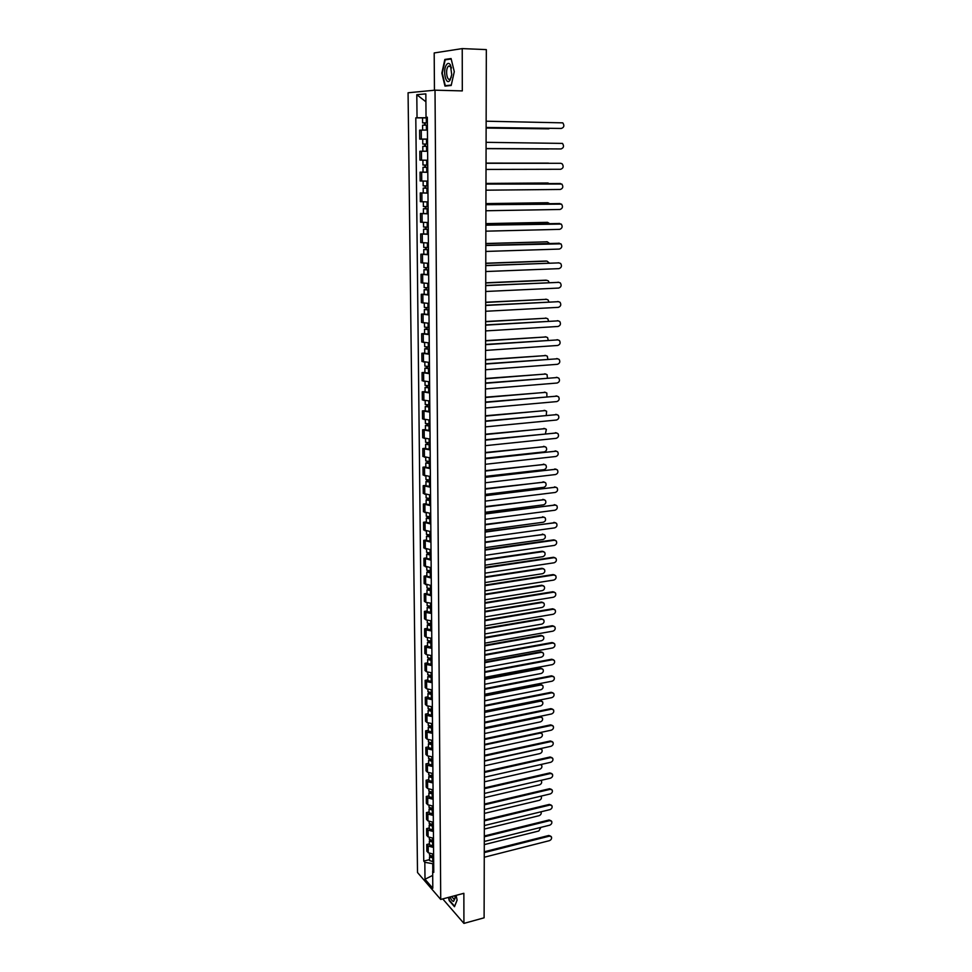 <?xml version="1.0" encoding="UTF-8"?>
<svg xmlns="http://www.w3.org/2000/svg" width="972" height="972" viewBox="0 0 972 972"><rect width="100%" height="100%" fill="white"/><g stroke="black" fill="none" stroke-linecap="round" stroke-linejoin="round"><path stroke-width="1.46" d="M435.019 90.177L408.07 92.777L417.51 872.516L440.729 899.452L435.019 90.177L462.308 90.906L462.235 48.6L486.328 49.608L484.105 917.811L463.923 923.4L463.863 893.304L440.729 899.452M462.235 48.6L434.192 52.95L434.448 90.238M442.746 898.918L463.923 923.4M422.759 130.078L427.437 130.054L419.637 130.163L419.722 139.105L427.51 139.057M424.849 139.154L419.722 139.105M427.619 151.268L419.843 151.255L419.928 160.125L427.692 160.234M427.802 172.287L420.05 172.166L420.147 180.974L427.874 181.132L423.537 181.096M424.071 172.153L420.05 172.166M427.972 193.149L420.256 192.93L420.354 201.654L428.045 201.921M427.972 192.991L420.256 192.93M428.154 213.84L420.463 213.524L420.56 222.187L428.227 222.539M428.154 213.633L420.463 213.524M428.324 234.361L420.669 233.948L420.755 242.55L428.397 243M423.622 233.875L420.669 233.948M428.494 254.737L420.876 254.227L420.961 262.756L428.567 263.303M423.816 254.129L420.876 254.227M428.676 274.942L421.083 274.335L421.155 282.803L428.749 283.447M423.999 274.213L421.083 274.335M428.846 294.99L421.277 294.297L421.362 302.693L428.919 303.434M424.193 294.151L421.277 294.297M429.017 314.892L421.471 314.102L421.556 322.425L429.089 323.263M424.375 313.944L421.471 314.102M429.187 334.635L421.666 333.748L421.751 342.023L429.247 342.934M424.557 333.566L421.666 333.748M429.345 354.221L421.86 353.249L421.945 361.45L429.417 362.459M424.74 353.055L421.86 353.249M429.515 373.661L422.055 372.604L422.14 380.745L429.588 381.838M424.922 372.385L422.055 372.604M429.685 392.955L422.249 391.801L422.334 399.893L429.745 401.072M425.104 391.57L422.249 391.801M429.843 412.092L422.443 410.864L422.528 418.883L429.916 420.147M425.286 410.609L422.443 410.864M430.001 431.094L422.638 429.782L422.711 437.74L430.074 439.089M425.469 429.515L422.638 429.782M430.171 449.951L422.82 448.554L422.893 456.451L430.232 457.885M425.639 448.262L422.82 448.554M430.329 468.662L423.002 467.192L423.087 475.029L430.389 476.535M425.821 466.876L423.002 467.192M430.487 487.239L423.197 485.684L423.27 493.46L430.547 495.052M425.991 485.356L423.197 485.684M430.645 505.671L423.379 504.043L423.452 511.758L430.705 513.435M426.161 503.703L423.379 504.043M430.803 523.969L423.561 522.256L423.634 529.922L430.863 531.672M426.344 521.903L423.561 522.256M430.948 542.133L423.743 540.347L423.816 547.953L431.021 549.775M426.514 539.97L423.743 540.347M431.106 560.164L423.913 558.293L423.999 565.85L431.167 567.745M426.684 557.904L423.913 558.293M431.252 578.061L424.096 576.117L424.169 583.625L431.325 585.594M426.842 575.716L424.096 576.117M431.41 595.824L424.278 593.807L424.351 601.255L425.833 602.324L431.471 603.296M427.012 593.394L424.278 593.807M431.556 613.453L425.93 612.457L424.448 611.376L424.521 618.763L426.003 619.869L431.629 620.877M427.182 610.938L424.448 611.376M431.714 630.962L426.101 629.929L424.618 628.811L424.691 636.15L426.173 637.28L431.775 638.337M427.34 628.362L424.618 628.811M431.86 648.336L426.271 647.279L424.8 646.125L424.873 653.403L426.331 654.581L431.92 655.663M427.51 645.651L424.8 646.125M432.005 665.601L426.429 664.496L424.971 663.305L425.043 670.534L426.501 671.749L432.066 672.855M427.668 662.819L424.971 663.305M432.151 682.721L426.599 681.591L425.141 680.364L425.214 687.544L426.672 688.796L432.212 689.938M427.826 679.865L425.141 680.364M432.297 699.731L426.757 698.564L425.311 697.313L425.384 704.445L426.83 705.721L432.358 706.887M427.984 696.79L425.311 697.313M432.443 716.619L426.927 715.428L425.481 714.128L425.554 721.212L427 722.524L432.504 723.727M428.154 713.606L425.481 714.128M432.589 733.386L427.085 732.159L425.639 730.835L425.712 737.857L427.158 739.206L432.649 740.445M428.3 730.288L425.639 730.835M432.722 750.032L427.255 748.78L425.809 747.407L425.882 754.394L427.315 755.766L432.783 757.03M428.458 746.861L425.809 747.407M432.868 766.556L427.413 765.268L425.979 763.883L426.04 770.808L427.473 772.218L432.929 773.518M428.616 763.312L425.979 763.883M433.002 782.97L427.571 781.658L426.137 780.224L426.21 787.113L427.631 788.547L433.062 789.872M428.774 779.641L426.137 780.224M433.148 799.263L427.729 797.927L426.295 796.469L426.368 803.297L427.789 804.767L433.208 806.128M428.919 795.861L426.295 796.469M433.281 815.447L427.887 814.074L426.465 812.592L426.526 819.372L427.947 820.878L433.342 822.263M429.077 811.972L426.465 812.592M433.415 831.522L428.045 830.124L426.623 828.594L426.684 835.337L428.105 836.868L433.476 838.277M429.223 827.974L426.623 828.594M433.561 847.475L428.19 846.053L426.781 844.498L426.854 851.193L428.263 852.76L433.609 854.194M429.381 843.866L426.781 844.498M426.222 117.308L427.328 117.758M426.234 117.746L417.037 117.794L416.794 94.709L425.845 93.871L426.04 117.296L427.328 117.393M433.743 869.636L432.662 871.167L433.767 872.419L427.328 117.223L426.04 117.296M432.662 871.167L432.807 888.262L425.007 879.235L424.825 862.31L432.747 863.695L432.807 870.948M417.037 117.794L415.797 117.855L423.756 861.083L424.825 862.31M451.19 85.475L454.288 71.661L451.081 58.551L444.836 59.438L441.847 73.179L444.982 86.107L451.19 85.475M448.505 897.387L449.198 900.643L454.483 906.706L457.119 900.133L456.099 895.37M433.694 863.464L432.747 863.695M427.328 117.916L415.797 117.855M429.527 859.637L423.756 861.083M416.794 94.709L425.906 101.781M432.698 875.395L425.007 879.235M447.399 59.535L444.836 59.438M560.723 128.474L486.122 127.49M486.122 127.454L561.354 128.45C564.112 127.405 564.586 125.534 562.776 122.849L486.146 121.208M427.376 122.873L422.577 122.885L422.528 117.977M427.376 122.837L422.577 122.885M425.226 125.145L425.201 122.861M486.122 128.012L550.371 128.34M427.388 125.157L422.589 125.194L422.638 130.078M548.354 128.851L486.122 128.049M424.533 125.145L424.509 122.958M561.002 148.947L486.073 148.534L561.002 148.947C563.736 147.914 564.222 146.067 562.472 143.406L486.085 142.325M486.036 163.272L560.771 163.296L486.036 163.284M486.024 169.432L560.662 169.274C563.371 168.253 563.869 166.431 562.156 163.806L560.771 163.296M446.403 64.857C442.333 70.786 446.172 86.593 450.097 80.032L451.749 74.674L450.388 64.893C449.088 62.913 447.764 62.888 446.403 64.857M451.494 67.979L450.959 66.776L448.469 66.072L447.934 66.728C445.127 70.749 447.266 82 450.23 78.841L451.3 77.092M451.275 85.074L445.31 85.682L442.272 73.167L445.176 59.851L451.19 59M448.262 85.767L445.31 85.682M450.121 896.962C451.215 899.829 452.369 901.299 453.56 901.384L455.066 898.322L454.969 895.674M451.701 896.536L454.094 899.355L455.078 898.14M457.107 900.036L454.604 906.256L449.477 900.388L448.821 897.302M422.771 144.038L427.558 144.038L422.771 144.038L422.723 139.178L427.51 139.154M425.408 146.335L425.396 144.038M427.619 151.219L422.844 151.195L427.619 151.219M548.682 148.995L486.073 148.655L549.35 148.886M427.571 146.335L422.796 146.335L422.844 151.195M424.728 146.322L424.703 144.075M427.741 165.07L422.966 165.033L422.929 160.198M427.753 167.33L424.679 167.318L425.602 167.305L425.578 165.07M549.302 163.284L486.036 163.102L548.475 163.114M427.753 167.354L422.99 167.305L424.91 167.281L424.898 165.058M427.789 172.178L423.039 172.129L422.99 167.305M425.602 167.33L424.91 167.281M485.976 184.036L559.823 183.501M485.964 190.184L560.334 189.455C562.995 188.447 563.505 186.648 561.852 184.048L485.976 184.085M485.927 204.642L559.641 203.561M485.915 210.754L559.994 209.478C562.63 208.482 563.153 206.696 561.549 204.132L485.927 204.703M485.879 225.079L559.447 223.475M485.866 231.178L559.665 229.356C562.266 228.359 562.8 226.598 561.245 224.07L485.879 225.176M427.911 185.931L423.172 185.859L423.124 181.084M427.935 188.155L424.873 188.118L425.785 188.082L425.772 185.931M549.642 183.562L485.988 183.465M427.935 188.204L423.185 188.118L425.104 188.046L425.08 185.931M485.988 183.429L547.613 182.991M425.785 188.155L425.104 188.046M428.093 206.635L423.367 206.514L423.318 201.86M428.105 208.822L425.056 208.761L425.967 208.701L425.955 206.635M549.715 203.683L547.904 202.759L485.927 203.67M428.105 208.883L423.379 208.749L425.286 208.64L425.274 206.635M485.927 203.61L547.467 202.735M425.967 208.822L425.286 208.64M428.263 227.181L423.561 227.011L423.513 222.454M428.288 229.307L425.238 229.234L426.149 229.161L426.137 227.181M549.666 223.645L547.613 222.369L485.879 223.73M428.288 229.404L423.573 229.234L425.469 229.076L425.457 227.169M428.324 234.118L423.622 233.936L423.573 229.234M485.879 223.633L547.321 222.345M426.149 229.319L425.469 229.076M428.433 247.556L423.743 247.35L423.707 242.903M428.458 249.646L425.432 249.549L426.331 249.464L426.319 247.556M549.545 243.45L547.333 241.821L485.83 243.632M428.458 249.768L423.768 249.549L425.663 249.354L425.639 247.544M428.494 254.445L423.816 254.214L423.768 249.561M485.83 243.51L547.175 241.809M426.331 249.658L425.663 249.354M428.616 267.774L423.938 267.519L423.901 263.181M428.628 269.827L425.615 269.718L426.514 269.596L426.501 267.786M549.374 263.108L547.054 261.128L485.781 263.376M428.628 269.961L423.962 269.706L425.845 269.475L425.821 267.762M428.664 274.602L423.999 274.347L423.962 269.718M485.781 263.23L546.288 261.018M426.514 269.827L425.845 269.475M428.786 287.834L424.132 287.542L424.084 283.302M428.798 289.85L425.797 289.717L426.696 289.583L426.684 287.846M549.156 282.609L548.342 280.896L546.786 280.3L485.733 282.974M428.798 290.008L424.144 289.717L426.015 289.437L426.003 287.834M428.834 294.613L424.193 294.309L424.144 289.729M485.733 282.803L546.021 280.167M426.696 289.85L426.015 289.437M428.956 307.735L424.314 307.407L424.278 303.276M428.968 309.716L425.979 309.57L426.866 309.412L426.854 307.76M548.888 301.976L548.087 299.923L546.507 299.327L485.684 302.426M428.968 309.898L424.339 309.57L426.198 309.242L426.186 307.735M429.004 314.466L424.375 314.126L424.339 309.582M485.684 302.231L546.629 299.327M426.878 309.728L426.198 309.242M429.126 327.491L424.497 327.127L424.46 323.081M429.138 329.423L426.161 329.265L427.048 329.083L427.036 327.515M548.585 321.197L547.844 318.828L546.24 318.209L485.636 321.72M429.138 329.63L424.521 329.265L426.38 328.901L426.368 327.491M429.174 334.161L424.57 333.785L424.521 329.277M485.636 321.513L546.422 318.209M427.048 329.435L426.38 328.901M429.284 347.089L424.691 346.688L424.643 342.739M429.308 348.984L426.331 348.802L427.218 348.608L427.206 347.113M548.232 340.273L547.588 337.576L545.972 336.956L485.587 340.88M429.308 349.215L424.703 348.802L426.562 348.401L426.55 347.089M429.345 353.711L424.752 353.298L424.703 348.827M485.587 340.637L546.203 336.956M427.23 348.997L426.562 348.401M429.454 366.541L424.873 366.092L424.837 362.252M429.466 368.388L426.514 368.206L427.388 367.987L427.376 366.565M547.844 359.215L547.345 356.202L545.693 355.57L485.538 359.895M429.466 368.655L424.886 368.206L426.732 367.756L426.72 366.541M429.515 373.114L424.934 372.653L424.886 368.218M485.538 359.628L545.997 355.57M427.401 368.412L426.732 367.756M429.624 385.835L425.056 385.362L425.019 381.607M429.636 387.658L426.684 387.451L427.571 387.221L427.558 385.872M547.394 378.023L547.09 374.682L545.438 374.038L485.49 378.776M429.636 387.937L425.068 387.451L426.902 386.978L426.89 385.835M429.673 392.36L425.116 391.874L425.068 387.476M485.49 378.485L545.79 374.038M427.571 387.682L426.902 386.978M429.782 404.996L425.226 404.474L425.201 400.829M429.794 406.77L426.854 406.551L427.741 406.296L427.729 405.032M546.884 396.698L546.847 393.028L545.171 392.372L485.441 397.499M429.794 407.074L425.25 406.551L427.085 406.041L427.073 404.996M429.843 411.472L425.286 410.937L425.25 406.575M485.441 397.196L545.584 392.384M427.741 406.794L427.085 406.041M429.94 424.011L425.408 423.452L425.372 419.892M429.964 425.748L427.036 425.505L427.911 425.238L427.899 424.047M546.276 415.251L546.604 411.241L544.903 410.585L485.393 416.101M429.964 426.064L425.432 425.505L427.255 424.958L427.243 424.011M430.001 430.426L425.469 429.867L425.432 425.529M485.393 415.761L545.377 410.597M427.911 425.772L427.255 424.958M430.11 442.868L425.59 442.284L425.554 438.809M430.122 444.581L427.206 444.326L428.069 442.916M545.438 433.694L546.361 429.332L544.648 428.664L485.344 434.557M430.122 444.921L425.602 444.326L427.425 443.73L427.413 442.868M430.159 449.246L425.651 448.651L425.602 444.35M485.344 434.205L545.158 428.676M428.081 444.605L427.425 443.73M430.268 461.591L425.76 460.971L425.736 457.593M430.28 463.267L427.376 463L428.227 461.639M485.283 458.249L544.308 451.871C546.58 450.984 547.175 449.453 546.106 447.278L544.381 446.61L485.295 452.879M430.28 463.632L425.785 463L427.595 462.368L427.583 461.591M430.317 467.921L425.821 467.289L425.785 463.024M485.295 452.502L544.952 446.622M428.251 463.292L427.595 462.368M430.426 480.18L425.943 479.524L425.906 476.231M430.438 481.808L427.546 481.529L428.397 480.229M485.235 476.402L544.053 469.658C546.3 468.771 546.908 467.253 545.863 465.102L544.126 464.422L485.247 471.068M430.438 482.197L425.955 481.541L427.753 480.18M430.475 486.462L426.003 485.793L425.955 481.565M485.247 470.667L544.745 464.446M428.409 481.845L427.753 480.873M430.584 498.624L426.113 497.931L426.088 494.724M430.596 500.228L427.716 499.924L428.567 498.672M485.186 494.42L543.798 487.3C546.021 486.425 546.629 484.919 545.632 482.792L543.87 482.112L485.198 489.123M430.596 500.629L426.137 499.936L427.923 498.624M430.632 504.857L426.173 504.152L426.137 499.96M485.21 488.697L544.539 482.136M428.579 500.264L427.923 499.231M430.742 516.934L426.283 516.205L426.258 513.095M430.754 518.501L427.874 518.185L428.725 516.983M485.15 512.305L543.542 504.833C545.754 503.958 546.361 502.463 545.389 500.361L543.615 499.681L485.162 507.044M430.754 518.914L426.307 518.197L428.081 516.934M430.79 523.118L426.344 522.389L426.307 518.222M485.162 506.606L544.32 499.705M428.737 518.538L428.093 517.456M430.888 535.11L426.453 534.345L426.429 531.32M430.9 536.641L428.045 536.313L428.895 535.159M485.101 530.068L543.299 522.231C545.474 521.369 546.094 519.886 545.146 517.809L543.372 517.116L485.113 524.844M430.912 537.079L426.477 536.313L428.251 535.11M430.948 541.246L426.514 540.481L426.477 536.35M485.113 524.382L544.113 517.153M428.907 536.678L428.251 535.548M485.83 245.357L559.252 243.255M485.806 251.444L559.325 249.075C561.901 248.091 562.448 246.353 560.941 243.838L485.83 245.479M485.769 265.478L559.058 262.877L485.769 265.635M485.757 271.54L558.997 268.637C561.549 267.677 562.095 265.951 560.65 263.473L558.305 262.768M485.721 285.452L558.815 282.354M485.708 291.491L558.681 288.064C561.196 287.105 561.755 285.404 560.346 282.949L558.766 282.354L485.721 285.622M485.672 305.257L558.56 301.672M485.66 311.283L558.353 307.346C560.844 306.399 561.403 304.71 560.042 302.28L558.45 301.672L485.672 305.463M485.623 324.915L558.305 320.845M485.611 330.917L558.037 326.471C560.492 325.535 561.063 323.87 559.75 321.477L558.122 320.845L485.623 325.146M485.575 344.428L558.05 339.884M485.563 350.418L557.709 345.461C560.151 344.538 560.735 342.885 559.447 340.516L557.807 339.884L485.575 344.683M485.526 363.795L557.794 358.777M485.502 369.749L557.393 364.318C559.811 363.394 560.394 361.754 559.155 359.421L557.491 358.777L485.526 364.063M485.478 383.004L557.527 377.525M485.453 388.946L557.09 383.029C559.471 382.105 560.066 380.489 558.851 378.181L557.175 377.525L485.478 383.308M485.429 402.068L557.272 396.139M485.405 407.997L556.774 401.594C559.143 400.683 559.738 399.079 558.56 396.795L556.871 396.139L485.429 402.396M485.38 420.998L557.017 414.619M485.356 426.902L556.47 420.038C558.803 419.126 559.41 417.535 558.268 415.275L556.555 414.619L485.38 421.35M485.332 439.781L556.762 432.965M485.32 445.674L556.154 438.336C558.475 437.436 559.082 435.857 557.977 433.634L556.251 432.953L485.332 440.158M485.283 458.42L556.506 451.178M485.271 464.3L555.85 456.5C558.147 455.601 558.754 454.046 557.685 451.846L555.948 451.166L485.283 458.82M485.235 476.924L556.251 469.257M485.222 482.78L555.547 474.543C557.819 473.643 558.438 472.1 557.393 469.926L555.644 469.233L485.235 477.349M485.186 495.295L555.996 487.203M485.174 501.127L555.255 492.452C557.503 491.553 558.122 490.022 557.114 487.871L555.34 487.179L485.186 495.732M485.137 513.52L555.741 505.027M485.125 519.34L554.951 510.227C557.187 509.328 557.807 507.821 556.822 505.683L555.036 504.99L485.137 513.981M485.089 531.623L555.486 522.717M485.077 537.419L554.66 527.869C556.871 526.982 557.491 525.488 556.543 523.373L554.745 522.681L485.089 532.097M485.052 549.581L553.7 539.861L555.243 540.286M485.04 555.364L554.368 545.401C556.555 544.514 557.175 543.02 556.251 540.942L554.453 540.238L485.052 550.091M485.004 567.417L553.42 557.284L554.988 557.721M484.992 573.176L554.076 562.788C556.239 561.913 556.871 560.443 555.972 558.378L554.162 557.673L485.004 567.94M484.955 585.12L553.129 574.573L554.733 575.035M484.943 590.867L553.785 580.065C555.935 579.191 556.567 577.733 555.692 575.691L553.87 574.987L484.955 585.666M484.919 602.689L552.837 591.741L554.477 592.227M484.894 608.423L553.493 597.221C555.62 596.346 556.263 594.888 555.413 592.871L553.578 592.179L484.907 603.26M431.046 553.141L426.623 552.351L426.599 549.411M431.058 554.635L428.202 554.295L429.053 553.202M485.052 547.686L543.044 539.521C545.207 538.646 545.827 537.188 544.903 535.122L543.117 534.43L485.064 542.51M431.058 555.097L426.647 554.307L428.409 553.153M431.094 559.24L426.684 558.438L426.647 554.344M485.064 542.024L543.907 534.479M429.065 554.684L428.421 553.505M431.204 571.05L426.793 570.224L426.769 567.356M431.216 572.508L428.373 572.156L429.211 571.111M485.004 565.194L542.801 556.677C544.94 555.814 545.559 554.356 544.672 552.327L542.874 551.634L485.028 560.042M431.216 572.994L426.817 572.168L428.579 571.05M431.252 577.101L426.854 576.275L426.817 572.204M485.028 559.544L542.145 551.245L543.7 551.671M429.223 572.557L428.579 571.342M431.349 588.825L426.963 587.975L426.939 585.193M431.361 590.259L428.531 589.895L429.369 588.886M484.967 582.568L542.558 573.711C544.672 572.848 545.304 571.415 544.429 569.398L542.631 568.705L484.979 577.453M431.361 590.757L426.975 589.895L428.737 588.825M431.398 594.84L427.024 593.977L426.975 589.931M484.979 576.943L541.902 568.304L543.482 568.754M429.381 590.308L428.737 589.032M431.495 606.467L427.133 605.592L427.109 602.883M431.507 607.865L428.688 607.488L429.527 606.54M484.919 599.821L542.303 590.636C544.417 589.773 545.037 588.352 544.198 586.359L542.376 585.654L484.931 594.743M431.519 608.387L427.145 607.5L428.895 606.479M431.556 612.433L427.182 611.546L427.145 607.536M484.931 594.208L541.659 585.241L543.275 585.715M429.539 607.913L428.895 606.601M484.87 620.136L552.558 608.8L554.222 609.298M484.858 625.847L553.214 614.255C555.316 613.368 555.96 611.935 555.134 609.942L553.299 609.237L484.87 620.719M431.653 623.988L427.291 623.076L427.267 620.452M431.665 625.348L428.846 624.96L429.685 624.048M484.882 616.953L542.072 607.439C544.15 606.577 544.782 605.167 543.956 603.199L542.133 602.494L484.894 611.91M431.665 625.883L427.315 624.972L429.053 624L429.697 625.409M431.702 629.905L427.352 628.981L427.315 625.008M484.894 611.352L541.428 602.069L543.069 602.555M484.821 637.462L552.278 625.725L553.967 626.247M484.809 643.148L552.922 631.156C555.024 630.281 555.656 628.86 554.854 626.891L553.007 626.187L484.821 638.057M431.799 641.374L427.461 640.439L427.437 637.887M431.811 642.711L429.004 642.31L429.843 641.447M484.834 633.963L541.829 624.121C543.895 623.271 544.527 621.861 543.725 619.917L541.902 619.213L484.846 628.957M431.811 643.27L427.473 642.322L429.138 641.374M431.847 647.255L427.51 646.307L427.473 642.358M484.846 628.386L541.185 618.775L542.85 619.286M429.855 642.759L429.247 641.386M484.785 654.654L551.999 642.541L553.712 643.075M484.761 660.328L552.643 647.959C554.72 647.085 555.364 645.663 554.575 643.719L552.728 643.014L484.785 655.274M431.945 658.639L427.619 657.667L427.595 655.201M431.957 659.952L429.162 659.526L429.988 658.712M484.785 650.851L541.586 640.694C543.64 639.843 544.271 638.446 543.494 636.514L541.659 635.822L484.809 645.882M431.957 660.51L427.644 659.538L429.114 658.603M431.993 664.484L427.68 663.499L427.644 659.587M484.809 645.287L540.954 635.36L542.643 635.895M430.001 660L429.515 658.664M484.736 671.725L551.719 659.235L553.457 659.794M484.724 677.387L552.363 664.629C554.429 663.755 555.073 662.357 554.307 660.425L552.448 659.721L484.736 672.369M432.09 675.783L427.777 674.787L427.765 672.393M432.103 677.059L429.32 676.621L430.146 675.856M484.749 667.618L541.355 657.157C543.384 656.294 544.016 654.921 543.263 653.014L541.416 652.309L484.761 662.685M432.103 677.642L427.802 676.634L429.114 675.71M432.139 681.579L427.838 680.57L427.802 676.682M484.761 662.078L540.711 651.835L542.437 652.382M430.159 677.107L429.77 675.819M484.7 688.674L551.452 675.819L553.214 676.391M484.676 694.324L552.096 681.19C554.125 680.315 554.781 678.93 554.028 677.01L552.169 676.318L484.688 689.342M432.236 692.805L427.947 691.772L427.923 689.452M432.248 694.044L429.478 693.607L430.304 692.878M484.7 684.276L541.112 673.499C543.129 672.648 543.773 671.275 543.032 669.38L541.185 668.687L484.712 679.379M432.248 694.652L427.959 693.619L429.15 692.696M432.285 698.552L427.996 697.519L427.959 693.656M484.724 678.748L540.481 668.201L542.218 668.76M430.304 694.105L430.013 692.854M484.651 705.514L551.173 692.283L552.959 692.866M484.639 711.127L551.817 697.629C553.833 696.766 554.49 695.381 553.761 693.486L551.889 692.793L484.651 706.182M432.382 709.694L428.105 708.637L428.081 706.389M432.394 710.909L429.636 710.459L430.45 709.779M484.663 700.812L540.882 689.731C542.886 688.881 543.518 687.52 542.801 685.649L540.954 684.956L484.676 695.952M432.394 711.528L428.117 710.471L429.199 709.56M432.431 715.404L428.154 714.347L428.117 710.52M484.676 695.296L540.25 684.458L542.012 685.029M430.462 710.969L430.244 709.754M484.603 722.22L550.905 708.637L552.703 709.232M484.591 727.821L551.537 713.97C553.542 713.096 554.198 711.723 553.493 709.852L551.622 709.159L484.603 722.913M432.528 726.473L428.263 725.391L428.239 723.217M432.54 727.651L429.782 727.19L430.596 726.558M484.627 717.239L540.651 705.854C542.631 705.004 543.275 703.655 542.57 701.796L540.711 701.116L484.639 712.403M432.54 728.295L428.275 727.202L429.26 726.303M432.576 732.147L428.312 731.053L428.275 727.25M484.639 711.735L540.019 700.593L541.805 701.189M430.608 727.712L430.475 726.546M484.566 738.817L550.638 724.869L552.461 725.489M484.554 744.406L551.27 730.179C553.262 729.316 553.906 727.955 553.226 726.096L551.355 725.416L484.566 739.522M432.662 743.13L428.421 742.013L428.397 739.923M432.674 744.285L429.94 743.811L430.754 743.216M484.578 733.544L540.42 721.868C542.388 721.017 543.032 719.669 542.34 717.846L540.481 717.154L484.591 728.745M432.686 744.941L428.433 743.823L429.345 742.924M432.71 748.756L428.47 747.638L428.433 743.872M484.591 728.064L539.788 716.631L541.586 717.239M430.754 744.345L430.693 743.203M484.53 755.293L550.371 740.992L552.205 741.624M484.506 760.857L551.003 746.289C552.971 745.427 553.627 744.066 552.959 742.244L551.075 741.551L484.518 756.022M432.807 759.667L428.567 758.524L428.555 756.495M484.542 749.74L540.189 737.772C542.145 736.922 542.789 735.585 542.121 733.775L540.25 733.095L484.554 744.977M432.819 760.797L430.086 760.311L430.888 759.752L430.912 760.857M432.819 761.465L428.591 760.323L429.43 759.436M432.856 765.256L428.628 764.114L428.591 760.371M540.286 732.524L541.38 733.18M484.481 771.647L550.103 757.006L551.95 757.662M484.469 777.211L550.735 762.291C552.691 761.416 553.347 760.08 552.691 758.269L550.808 757.577L484.481 772.4M432.953 776.093L428.725 774.927L428.713 772.971M484.493 765.827L539.958 753.567C541.902 752.717 542.546 751.392 541.89 749.606L540.031 748.926L484.506 761.088M432.953 777.187L430.232 776.689L430.875 776.166M432.965 777.867L428.749 776.701L429.515 775.826M432.99 781.646L428.774 780.467L428.749 776.762M484.445 787.903L549.836 772.922L551.707 773.578M484.433 793.444L550.468 778.171C552.412 777.308 553.068 775.972 552.424 774.186L550.541 773.505L484.445 788.669M433.087 792.399L428.883 791.208L428.859 789.313M484.457 781.804L539.739 769.265C541.659 768.402 542.303 767.09 541.671 765.316L540.456 764.6M433.099 793.468L430.377 792.958L430.9 792.459M433.099 794.173L428.895 792.97L429.612 792.107M433.135 797.915L428.931 796.712L428.895 793.031M484.396 804.038L549.569 788.717L551.464 789.398M484.384 809.554L550.201 793.954C552.132 793.091 552.789 791.767 552.169 789.993L550.274 789.313L484.396 804.816M433.22 808.595L429.029 807.38L429.017 805.557M484.421 797.66L539.509 784.841C541.416 783.991 542.06 782.691 541.44 780.929L540.857 780.394M433.233 809.627L430.961 808.643M433.245 810.344L429.053 809.129L429.721 808.267M433.269 814.062L429.089 812.835L429.053 809.178M484.36 820.052L549.314 804.415L551.233 805.108M484.348 825.556L549.933 809.627C551.853 808.765 552.509 807.453 551.902 805.691L550.018 805.023L484.36 820.854M433.366 824.669L429.187 823.43L429.162 821.68M484.372 813.418L539.29 800.333C541.185 799.482 541.829 798.182 541.222 796.445L540.979 796.141M433.366 825.69L431.033 824.718M433.378 826.419L429.199 825.167L429.831 824.317M433.403 830.112L429.235 828.861L429.199 825.228M484.323 835.969L549.058 819.991L551.003 820.708M484.299 841.46L549.678 825.192C551.574 824.329 552.23 823.029 551.646 821.279L549.751 820.623L484.311 836.783M433.5 840.634L429.332 839.371L429.32 837.694M484.335 829.067L539.059 815.702C540.942 814.852 541.586 813.564 541.003 811.851L540.979 811.802M433.512 841.631L431.118 840.671M433.512 842.372L429.357 841.108L429.94 840.258M433.548 846.041L429.381 844.765L429.357 841.157M484.275 851.764L548.791 835.483L550.772 836.212M484.263 857.243L549.423 840.659C551.306 839.796 551.962 838.496 551.379 836.771L549.496 836.114L484.275 852.602M433.634 856.502L429.49 855.202L429.466 853.586M484.299 844.619L538.84 830.987L540.906 827.379M433.646 857.462L431.204 856.526M433.646 858.215L429.503 856.927L430.049 856.089M433.682 861.86L429.539 860.56L429.503 856.988M428.105 836.868L428.045 830.124M427.947 820.878L427.887 814.074M427.789 804.767L427.729 797.927M427.631 788.547L427.571 781.658M427.473 772.218L427.413 765.268M427.315 755.766L427.255 748.78M427.158 739.206L427.085 732.159M427 722.524L426.927 715.428M426.83 705.721L426.757 698.564M426.672 688.796L426.599 681.591M426.501 671.749L426.429 664.496M426.331 654.581L426.271 647.279M426.173 637.28L426.101 629.929M426.003 619.869L425.93 612.457M425.833 602.324L425.76 594.852M425.663 584.646L425.59 577.125M425.481 566.834L425.408 559.264M425.311 548.901L425.238 541.27M425.141 530.833L425.056 523.143M424.958 512.633L424.886 504.881M424.776 494.286L424.703 486.486M424.606 475.806L424.521 467.957M424.424 457.192L424.339 449.283M424.242 438.445L424.157 430.462M424.059 419.54L423.974 411.496M423.877 400.5L423.792 392.396M423.683 381.303L423.61 373.151M423.5 361.973L423.415 353.747M423.306 342.484L423.233 334.198M423.124 322.85L423.039 314.503M422.929 303.07L422.844 294.65M422.735 283.131L422.65 274.639M422.541 263.035L422.456 254.482M422.346 242.781L422.261 234.155M422.14 222.357L422.055 213.682M421.945 201.787L421.86 193.027M421.739 181.047L421.654 172.226M421.544 160.137L421.459 151.243M421.338 139.069L421.253 130.102M428.263 852.76L428.19 846.053M561.354 128.45L560.528 128.474M426.344 122.824L426.307 117.904M426.416 130.054L426.368 125.145M548.172 128.851L548.961 128.826M426.538 144.038L426.489 139.154M426.599 151.195L426.55 146.335M426.72 165.07L426.672 160.234M426.781 172.178L426.732 167.354M560.431 183.526L559.617 183.489M560.091 203.598L559.289 203.537M559.763 223.511L558.961 223.426M426.902 185.944L426.854 181.132M426.963 192.991L426.915 188.204M547.406 182.979L548.184 183.015M427.085 206.647L427.036 201.921M427.145 213.633L427.097 208.883M547.127 202.711L547.904 202.759M427.255 227.181L427.218 222.539M427.315 234.131L427.279 229.416M546.847 222.296L547.613 222.369M427.437 247.568L427.401 243M427.498 254.457L427.449 249.78M546.568 241.724L547.333 241.821M427.607 267.786L427.571 263.303M427.668 274.614L427.631 269.985M427.789 287.846L427.753 283.447M427.85 294.625L427.802 290.021M427.959 307.76L427.923 303.434M428.02 314.491L427.984 309.922M545.742 299.169L546.507 299.327M428.13 327.515L428.093 323.263M428.19 334.186L428.154 329.654M545.474 318.038L546.24 318.209M428.3 347.113L428.263 342.946M428.36 353.735L428.324 349.24M545.207 336.774L545.972 336.956M428.47 366.565L428.433 362.471M428.531 373.139L428.494 368.68M544.94 355.363L545.693 355.57M428.64 385.872L428.603 381.85M428.701 392.396L428.664 387.962M544.685 373.819L545.438 374.038M428.81 405.032L428.774 401.084M428.871 411.508L428.822 407.11M544.417 392.141L545.171 392.372M428.98 424.035L428.944 420.159M429.029 430.462L428.992 426.101M544.162 410.33L544.903 410.585M429.138 442.904L429.102 439.101M429.199 449.283L429.162 444.957M543.907 428.385L544.648 428.664M429.308 461.639L429.272 457.897M429.357 467.969L429.32 463.668M543.652 446.318L544.381 446.61M429.466 480.217L429.43 476.547M429.515 486.51L429.478 482.233M543.397 464.118L544.126 464.422M429.624 498.672L429.6 495.064M429.685 504.905L429.648 500.677M543.141 481.784L543.87 482.112M429.782 516.983L429.758 513.447M429.843 523.167L429.806 518.963M542.886 499.341L543.615 499.681M429.94 535.159L429.916 531.684M430.001 541.295L429.964 537.127M542.643 516.764L543.372 517.116M559.422 243.267L558.633 243.17M558.766 282.354L557.977 282.22M558.45 301.672L557.661 301.514M558.122 320.845L557.345 320.675M557.807 339.884L557.029 339.69M557.491 358.777L556.713 358.559M557.175 377.525L556.397 377.294M556.871 396.139L556.093 395.883M556.555 414.619L555.79 414.351M556.251 432.953L555.486 432.674M555.948 451.166L555.182 450.862M555.644 469.233L554.878 468.917M555.34 487.179L554.587 486.851M555.036 504.99L554.283 504.65M554.745 522.681L553.991 522.316M554.453 540.238L553.7 539.861M554.162 557.673L553.42 557.284M553.87 574.987L553.129 574.573M553.578 592.179L552.837 591.741M430.098 553.202L430.074 549.8M430.159 559.301L430.122 555.158M542.4 534.065L543.117 534.43M430.256 571.111L430.232 567.77M430.317 577.161L430.28 573.043M542.145 551.245L542.874 551.634M430.414 588.886L430.389 585.606M430.462 594.888L430.426 590.806M541.902 568.304L542.631 568.705M430.572 606.528L430.535 603.32M430.62 612.494L430.584 608.448M541.659 585.241L542.376 585.654M553.299 609.237L552.558 608.8M430.718 624.048L430.693 620.901M430.778 629.965L430.742 625.956M541.428 602.069L542.133 602.494M553.007 626.187L552.278 625.725M430.875 641.435L430.851 638.349M430.924 647.316L430.888 643.33M541.185 618.775L541.902 619.213M552.728 643.014L551.999 642.541M431.021 658.712L430.997 655.675M431.07 664.544L431.033 660.583M540.954 635.36L541.659 635.822M552.448 659.721L551.719 659.235M431.167 675.844L431.143 672.879M431.228 681.651L431.191 677.715M540.711 651.835L541.416 652.309M552.169 676.318L551.452 675.819M431.325 692.866L431.301 689.962M431.374 698.625L431.337 694.713M540.481 668.201L541.185 668.687M551.889 692.793L551.173 692.283M431.471 709.767L431.447 706.911M431.519 715.477L431.483 711.601M540.25 684.458L540.954 684.956M551.622 709.159L550.905 708.637M431.617 726.546L431.592 723.751M431.665 732.22L431.629 728.368M540.019 700.593L540.711 701.116M551.355 725.416L550.638 724.869M431.762 743.203L431.738 740.47M431.811 748.841L431.775 745.014M539.788 716.631L540.481 717.154M551.075 741.551L550.371 740.992M431.908 759.74L431.884 757.067M431.957 765.341L431.92 761.538M550.808 757.577L550.103 757.006M432.042 776.166L432.03 773.542M431.058 777.26L431.046 776.178M432.09 781.719L432.066 777.952M550.541 773.505L549.836 772.922M432.188 792.484L432.163 789.908M431.204 793.541L431.191 792.484M432.236 797.988L432.2 794.246M550.274 789.313L549.569 788.717M432.333 808.68L432.309 806.153M431.349 809.7L431.337 808.68M432.382 814.147L432.346 810.429M550.018 805.023L549.314 804.415M432.467 824.754L432.455 822.288M431.483 825.763L431.483 824.766M432.516 830.197L432.491 826.504M549.751 820.623L549.058 819.991M432.613 840.731L432.589 838.314M431.629 841.703L431.617 840.731M432.662 846.126L432.625 842.457M549.496 836.114L548.791 835.483M432.747 856.587L432.734 854.23M431.775 857.535L431.762 856.599M432.795 861.945L432.759 858.312M450.498 66.145L448.469 66.072M450.959 66.776L450.388 64.893M423.233 192.893L423.185 188.118M423.428 213.5L423.379 208.761"/></g></svg>
